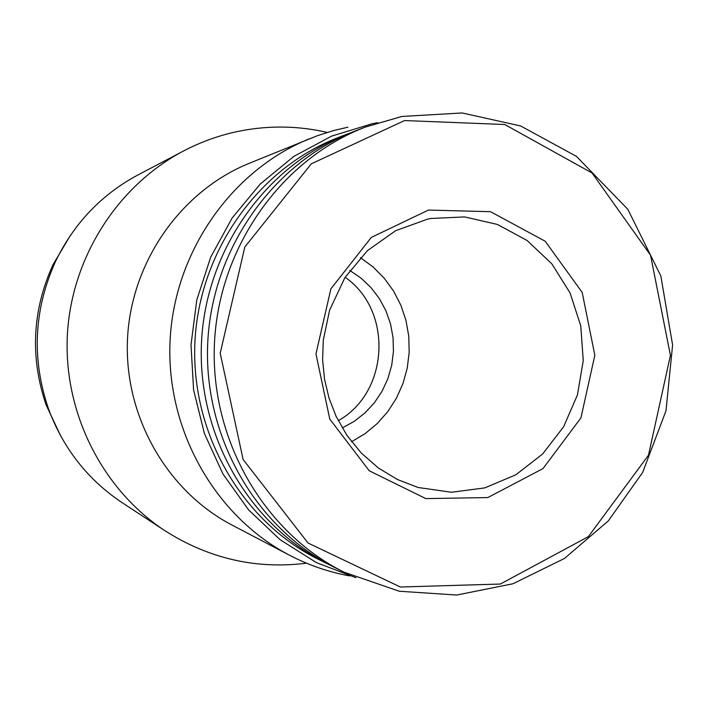 <?xml version="1.0" encoding="UTF-8"?>
<svg xmlns="http://www.w3.org/2000/svg" width="708" height="708" viewBox="0 0 708 708"><rect width="100%" height="100%" fill="white"/><g stroke="black" fill="none" stroke-linecap="round" stroke-linejoin="round"><path stroke-width="1.06" d="M70.402 235.383L52.905 264.881C32.205 310.715 29.957 357.443 46.17 405.056L60.764 436.093M327.202 132.423C298.572 125.812 269.642 125.307 240.419 130.918C220.595 134.83 201.612 141.529 183.461 151.025L137.989 174.929C101.536 194.479 74.066 223.277 55.578 261.332C33.798 309.573 31.435 358.744 48.489 408.843C63.242 448.491 87.827 479.794 122.245 502.742L165.212 530.894C209.117 558.709 256.216 569.471 306.511 563.187M183.461 151.025C117.289 185.815 71.136 258.199 67.322 335.822C63.676 413.445 102.678 489.927 165.212 530.894M347.902 127.201L333.937 130.476L317.45 135.679L249.181 163.336C181.027 191.01 131.21 261.686 127.511 338.716C123.812 415.738 166.619 490.865 231.808 524.947L289.36 555.143C308.599 565.188 328.733 572.117 349.752 575.931M309.352 138.795C231.543 170.354 174.327 251.827 170.07 340.76C165.778 429.685 214.931 516.265 289.36 555.143M377.736 122.714L372.151 123.75L331.636 136.104L293.838 156.406L260.225 184.036L232.127 218.029L210.683 257.172L196.789 299.98L191.01 344.814L193.594 389.94L204.417 433.579L223.011 474.077L248.614 509.902L280.156 539.753L316.379 562.595L355.885 577.701M351.761 132.387L338.309 137.529C258.553 168.123 199.267 251.066 194.93 341.955C190.532 432.836 241.596 521.079 318.06 559.17L330.963 565.586M401.825 116.484L365.434 127.051L356.097 130.661C273.633 162.282 212.232 248.278 207.736 342.566C203.169 436.845 256.057 528.336 335.105 567.719L344.061 572.197L399.224 591.233L456.749 595.039L512.981 583.764L564.497 558.435L608.331 520.893L642.678 472.386L665.998 410.764L672.6 345L660.838 275.961L627.81 209.276L576.427 156.353L520.628 125.953L462.165 112.961L401.896 116.457L365.434 127.051C281.563 159.212 219.046 246.818 214.471 342.893C209.816 438.96 263.65 532.15 344.061 572.197M428.464 210.064L371.293 237.428L330.893 288.837L315.963 353.92L329.778 419.092L369.24 470.776L425.827 498.6L487.821 497.565L542.974 468.616L580.932 417.897L594.835 355.257L582.188 292.439L545.204 241.251L490.529 211.692L428.464 210.064M338.247 420.72C389.267 392.321 393.206 310.44 345.141 277.279M342.238 427.968L354.221 421.366L365.018 412.888L374.373 402.781L382.055 391.276L387.887 378.683L391.71 365.31L393.444 351.487L393.037 337.566L390.515 323.883L385.922 310.785L379.382 298.599L371.036 287.634L361.098 278.173L349.805 270.447M351.54 441.739L365.098 433.65L377.276 423.534L387.789 411.622L396.409 398.206L402.94 383.612L407.233 368.169L409.189 352.239L408.764 336.203L405.976 320.423L400.878 305.263L393.577 291.085L384.249 278.217L373.098 266.978L360.381 257.632M351.77 132.387L347.433 134.007C266.288 165.123 205.913 249.641 201.497 342.265C197.01 434.889 249.012 524.796 326.795 563.55M404.56 120.555L311.281 163.831L244.818 247.03L220.206 353.221L243.109 459.51L308.077 543.054L400.365 587.012L500.344 584.047L588.366 536.637L648.475 455.226L670.423 355.389L650.555 255.234L592.03 172.973L504.733 124.502L404.56 120.555M427.455 219.188L395.586 230.728L367.39 250.659L344.858 277.713L329.618 310.131L323.291 340.097L322.6 359.726L324.529 379.231L329.061 398.223L336.079 416.295L346.893 435.305L361.319 453.102L378.355 467.988L397.462 479.537L418.074 487.476L451.456 492.255L484.768 487.892L515.831 474.803L542.673 453.943L563.63 426.729L577.436 394.949L583.259 360.602L580.755 325.857L570.055 292.9L551.806 263.801L527.079 240.463L497.423 224.454L464.687 216.922L430.995 218.48L427.437 219.188L430.995 218.48M46.17 405.056L48.489 408.843M52.905 264.881L55.578 261.332"/></g></svg>
